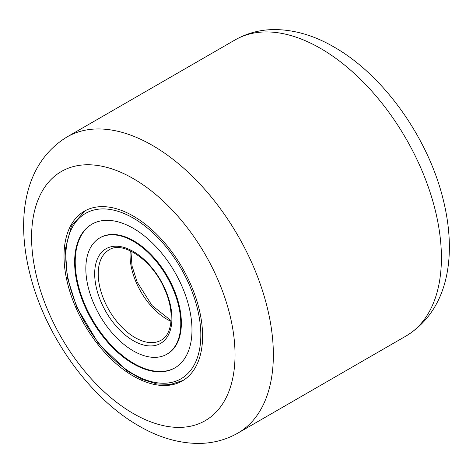 <?xml version="1.0" encoding="UTF-8"?>
<svg xmlns="http://www.w3.org/2000/svg" width="473" height="473" viewBox="0 0 473 473"><rect width="100%" height="100%" fill="white"/><g stroke="black" fill="none" stroke-linecap="round" stroke-linejoin="round"><path stroke-width="0.71" d="M133.309 376.082A97.988 56.571 60 0 1 69.295 289.736A97.988 56.571 60 0 1 84.312 211.218A97.988 56.571 60 0 1 133.309 216.072A97.988 56.571 60 0 1 197.318 302.418A97.988 56.571 60 0 1 182.3 380.936A97.988 56.571 60 0 1 133.309 376.082M166.874 354.218L167.46 353.875A67.131 38.756 -120 0 0 173.23 287.767A67.131 38.756 -120 0 0 100.329 237.6L99.738 237.943A67.131 38.756 -120 0 0 93.967 304.05A67.131 38.756 -120 0 0 166.874 354.218A67.131 38.756 -120 0 0 172.645 288.11A67.131 38.756 -120 0 0 99.738 237.943M92.117 224.048A82.976 47.909 -120 0 0 85.276 305.588A82.976 47.909 -120 0 0 175.087 367.763M181.928 286.224A82.976 47.909 -120 0 0 91.821 224.22A82.976 47.909 -120 0 0 84.685 305.93A82.976 47.909 -120 0 0 174.791 367.941A82.976 47.909 -120 0 0 181.928 286.224M133.309 413.532A143.851 83.053 -120 0 0 235.028 354.803A143.851 83.053 -120 0 0 133.309 178.623A143.851 83.053 -120 0 0 31.585 237.351A143.851 83.053 -120 0 0 133.309 413.532M152.472 145.43A170.954 98.703 60 0 1 264.153 296.074A170.954 98.703 60 0 1 237.949 433.067L406.005 336.037A170.954 98.703 -120 0 0 432.21 199.05A170.954 98.703 -120 0 0 320.528 48.4A170.954 98.703 -120 0 0 235.051 39.933L66.995 136.963A170.954 98.703 60 0 1 152.472 145.43M77.359 307.415A95.487 55.128 -120 0 0 171.102 382.503A95.487 55.128 -120 0 0 189.259 284.74A95.487 55.128 -120 0 0 95.511 209.651A95.487 55.128 -120 0 0 77.359 307.415M130.294 250.785A52.119 30.095 -120 0 0 136.378 282.86A52.119 30.095 -120 0 0 171.025 321.338M109.015 249.921A52.119 30.095 -120 0 0 104.533 301.248A52.119 30.095 -120 0 0 161.133 340.193C172.373 334.565 174.915 311.89 164.787 289.577C152.797 260.197 122.489 240.308 109.015 249.921M101.299 302.566A54.62 31.537 -120 0 0 154.925 345.521A54.62 31.537 -120 0 0 165.314 289.594A54.62 31.537 -120 0 0 111.687 246.64A54.62 31.537 -120 0 0 101.299 302.566M66.995 136.963C23.792 163.345 15.881 218.686 30.106 274.707C45.367 335.747 89.48 397.882 138.92 425.942C158.343 437.289 177.96 443.118 197.779 443.438C212.253 443.497 225.645 440.038 237.949 433.067M235.051 39.933C247.355 32.962 260.747 29.503 275.221 29.563C295.04 29.882 314.657 35.712 334.08 47.058C383.52 75.118 427.633 137.253 442.894 198.293C457.119 254.314 449.208 309.655 406.005 336.037M183.163 380.422L170.794 384.366L156.829 383.964L141.959 379.334L126.835 370.743L98.479 343.54L76.833 307.397L67.231 277.219L65.333 249.058L71.47 225.999L85.193 210.727M171.084 320.653L152.016 305.505L137.205 282.156L132.02 265.98L130.915 251.074"/></g></svg>
